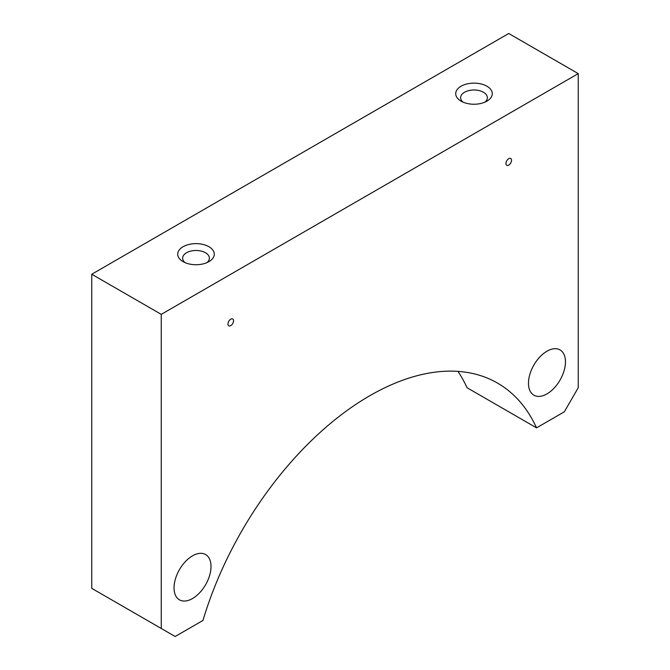 <?xml version="1.0" encoding="UTF-8"?>
<svg xmlns="http://www.w3.org/2000/svg" width="670" height="670" viewBox="0 0 670 670"><rect width="100%" height="100%" fill="white"/><g stroke="black" fill="none" stroke-linecap="round" stroke-linejoin="round"><path stroke-width="1" d="M508.739 165.105A3.928 2.27 120 0 0 511.31 161.646A3.928 2.27 120 0 0 510.707 158.489A3.928 2.27 120 0 0 508.739 158.69A3.928 2.27 120 0 0 506.177 162.148A3.928 2.27 120 0 0 506.78 165.306A3.928 2.27 120 0 0 508.739 165.105M230.756 325.603A3.928 2.27 120 0 0 233.319 322.136A3.928 2.27 120 0 0 232.716 318.987A3.928 2.27 120 0 0 230.756 319.18A3.928 2.27 120 0 0 228.185 322.647A3.928 2.27 120 0 0 228.788 325.796A3.928 2.27 120 0 0 230.756 325.603M161.261 314.364L578.244 73.625L578.244 387.729L564.341 411.807L536.544 427.854A255.538 147.534 120 0 0 497.517 383.098A255.538 147.534 120 0 0 369.748 395.752A255.538 147.534 120 0 0 202.951 620.454L175.155 636.5L91.757 588.352L91.757 274.239L161.261 314.364L161.261 628.477M486.923 86.221A18.283 10.553 0 0 0 461.069 86.221A18.283 10.553 0 0 0 461.069 101.145L461.069 101.145A18.283 10.553 0 0 0 486.923 101.145A18.283 10.553 0 0 0 486.923 86.221M484.913 102.15A13.367 7.713 0 0 0 487.358 97.694A13.367 7.713 0 0 0 483.447 92.242A13.367 7.713 0 0 0 468.883 90.567A13.367 7.713 0 0 0 460.625 97.694A13.367 7.713 0 0 0 463.079 102.15M208.931 246.719A18.283 10.553 0 0 0 183.077 246.719A18.283 10.553 0 0 0 183.077 261.643L183.077 261.643A18.283 10.553 0 0 0 208.931 261.643A18.283 10.553 0 0 0 208.931 246.719M206.921 262.648A13.367 7.713 0 0 0 209.375 258.193A13.367 7.713 0 0 0 205.456 252.741A13.367 7.713 0 0 0 190.891 251.066A13.367 7.713 0 0 0 182.642 258.193A13.367 7.713 0 0 0 185.088 262.648M192.533 598.528A26.147 15.092 120 0 0 209.609 575.488A26.147 15.092 120 0 0 205.606 554.542A26.147 15.092 120 0 0 192.533 555.832A26.147 15.092 120 0 0 175.448 578.872A26.147 15.092 120 0 0 179.46 599.826A26.147 15.092 120 0 0 192.533 598.528M546.963 393.893A26.147 15.092 120 0 0 564.048 370.862A26.147 15.092 120 0 0 560.036 349.908A26.147 15.092 120 0 0 546.963 351.206A26.147 15.092 120 0 0 529.886 374.245A26.147 15.092 120 0 0 533.898 395.191A26.147 15.092 120 0 0 546.963 393.893M578.244 73.625L508.739 33.5L91.757 274.239M536.544 427.854L467.049 387.729A255.538 147.534 120 0 0 457.953 371.381"/></g></svg>
